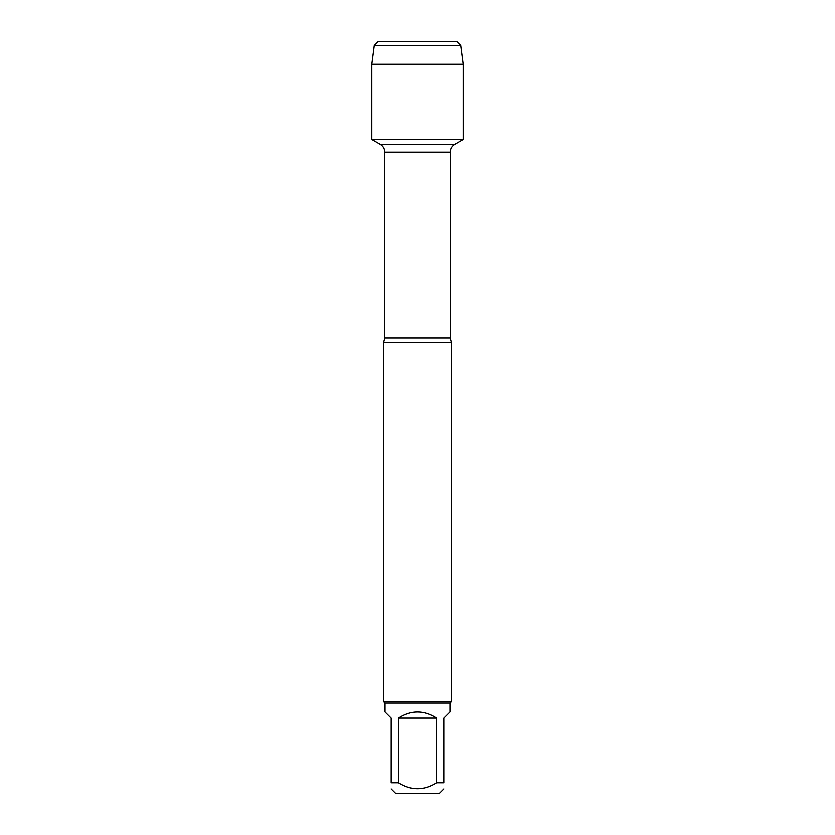 <?xml version="1.0" encoding="UTF-8"?>
<svg xmlns="http://www.w3.org/2000/svg" width="835" height="835" viewBox="0 0 835 835"><rect width="100%" height="100%" fill="white"/><g stroke="black" fill="none" stroke-linecap="round" stroke-linejoin="round"><path stroke-width="1.25" d="M405.852 41.75L378.046 41.75L374.289 45.508L371.815 64.295L371.815 139.445L380.301 144.351C383.192 146.146 384.695 148.745 384.81 152.158L384.81 337.987L383.683 342.35L383.683 701.713L451.317 701.713L451.317 342.35L383.683 342.35M371.815 139.445L463.185 139.445L371.815 139.445L371.815 64.295L463.185 64.295L463.185 139.445L454.699 144.351L380.301 144.351M443.802 788.887L439.44 793.25L395.56 793.25L391.197 788.887M436.528 718.1C423.846 709.959 411.154 709.959 398.472 718.1L436.528 718.1L436.528 782.729C423.846 790.682 411.154 790.682 398.472 782.729L391.197 782.729C391.197 790.682 391.197 790.682 391.197 782.729L391.197 718.1L385.039 711.942L385.039 703.07L449.961 703.07L449.961 711.942L443.802 718.1L443.802 782.729C443.802 790.682 443.802 790.682 443.802 782.729L436.528 782.729M398.472 718.1L398.472 782.729M385.039 703.07L383.683 701.713M460.711 45.508L374.289 45.508L378.046 41.75L456.954 41.75L460.711 45.508L463.185 64.295M384.81 337.987L450.19 337.987L451.317 342.35M450.19 337.987L450.19 152.158L384.81 152.158M450.19 152.158C450.305 148.745 451.808 146.146 454.699 144.351M449.961 703.07L451.317 701.713M374.289 45.508L371.815 64.295"/></g></svg>
